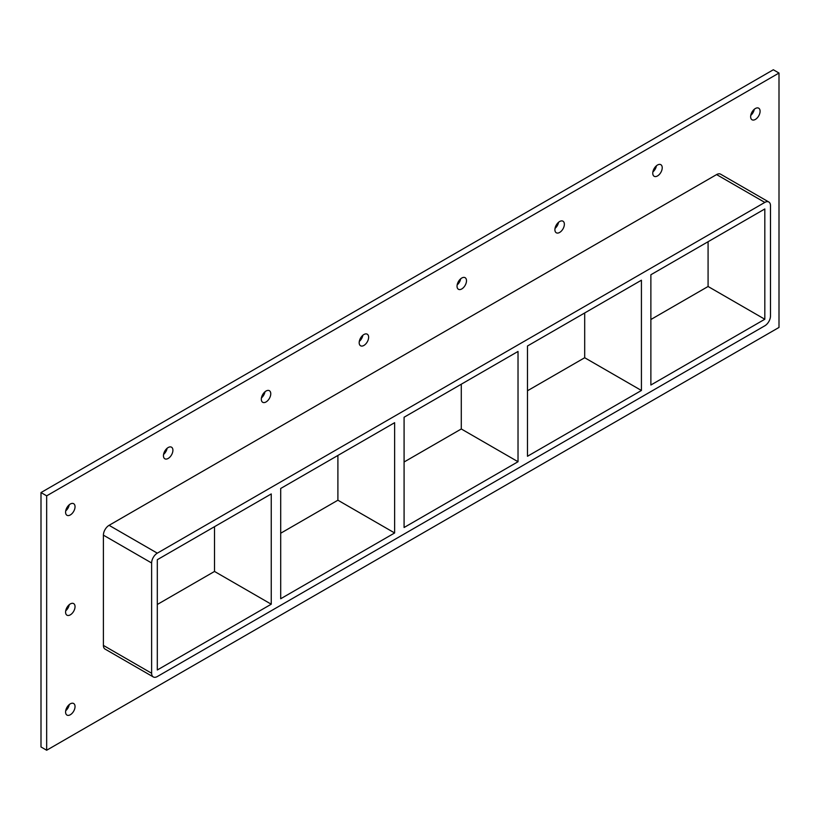 <?xml version="1.0" encoding="UTF-8"?>
<svg xmlns="http://www.w3.org/2000/svg" width="820" height="820" viewBox="0 0 820 820"><rect width="100%" height="100%" fill="white"/><g stroke="black" fill="none" stroke-linecap="round" stroke-linejoin="round"><path stroke-width="1.23" d="M75.04 606.667A6.683 3.864 -60 0 1 72.119 613.391A6.683 3.864 -60 0 1 66.974 615.184A6.683 3.864 -60 0 1 65.579 612.12A6.683 3.864 -60 0 1 68.501 605.396A6.683 3.864 -60 0 1 73.656 603.602A6.683 3.864 -60 0 1 75.04 606.667M65.702 610.818A6.683 3.864 120 0 0 69.249 604.688M662.222 167.751A6.683 3.864 -60 0 1 659.311 174.486A6.683 3.864 -60 0 1 654.155 176.269A6.683 3.864 -60 0 1 652.771 173.215A6.683 3.864 -60 0 1 655.692 166.48A6.683 3.864 -60 0 1 660.838 164.687A6.683 3.864 -60 0 1 662.222 167.751M652.894 171.913A6.683 3.864 120 0 0 656.43 165.784M564.365 224.249A6.683 3.864 -60 0 1 561.444 230.984A6.683 3.864 -60 0 1 556.288 232.777A6.683 3.864 -60 0 1 554.904 229.713A6.683 3.864 -60 0 1 557.826 222.989A6.683 3.864 -60 0 1 562.971 221.195A6.683 3.864 -60 0 1 564.365 224.249M555.027 228.411A6.683 3.864 120 0 0 558.563 222.281M466.498 280.758A6.683 3.864 -60 0 1 463.577 287.482A6.683 3.864 -60 0 1 458.421 289.276A6.683 3.864 -60 0 1 457.037 286.211A6.683 3.864 -60 0 1 459.958 279.487A6.683 3.864 -60 0 1 465.114 277.693A6.683 3.864 -60 0 1 466.498 280.758M457.16 284.909A6.683 3.864 120 0 0 460.696 278.779M368.631 337.256A6.683 3.864 -60 0 1 365.71 343.99A6.683 3.864 -60 0 1 360.564 345.773A6.683 3.864 -60 0 1 359.18 342.719A6.683 3.864 -60 0 1 362.091 335.985A6.683 3.864 -60 0 1 367.247 334.191A6.683 3.864 -60 0 1 368.631 337.256M359.303 341.417A6.683 3.864 120 0 0 362.84 335.288M270.764 393.754A6.683 3.864 -60 0 1 267.853 400.488A6.683 3.864 -60 0 1 262.697 402.282A6.683 3.864 -60 0 1 261.313 399.217A6.683 3.864 -60 0 1 264.235 392.493A6.683 3.864 -60 0 1 269.38 390.699A6.683 3.864 -60 0 1 270.764 393.754M261.436 397.915A6.683 3.864 120 0 0 264.973 391.786M172.907 450.262A6.683 3.864 -60 0 1 169.986 456.986A6.683 3.864 -60 0 1 164.83 458.78A6.683 3.864 -60 0 1 163.446 455.715A6.683 3.864 -60 0 1 166.368 448.991A6.683 3.864 -60 0 1 171.523 447.197A6.683 3.864 -60 0 1 172.907 450.262M163.57 454.413A6.683 3.864 120 0 0 167.106 448.284M75.04 706.563A6.683 3.864 -60 0 1 72.119 713.297A6.683 3.864 -60 0 1 66.974 715.081A6.683 3.864 -60 0 1 65.579 712.026A6.683 3.864 -60 0 1 68.501 705.292A6.683 3.864 -60 0 1 73.656 703.509A6.683 3.864 -60 0 1 75.04 706.563M65.702 710.725A6.683 3.864 120 0 0 69.249 704.595M760.089 111.254A6.683 3.864 -60 0 1 757.168 117.977A6.683 3.864 -60 0 1 752.022 119.771A6.683 3.864 -60 0 1 750.638 116.706A6.683 3.864 -60 0 1 753.549 109.982A6.683 3.864 -60 0 1 758.705 108.189A6.683 3.864 -60 0 1 760.089 111.254M750.751 115.405A6.683 3.864 120 0 0 754.297 109.275M75.04 506.76A6.683 3.864 -60 0 1 72.119 513.494A6.683 3.864 -60 0 1 66.974 515.278A6.683 3.864 -60 0 1 65.579 512.223A6.683 3.864 -60 0 1 68.501 505.489A6.683 3.864 -60 0 1 73.656 503.695A6.683 3.864 -60 0 1 75.04 506.76M65.702 510.911A6.683 3.864 120 0 0 69.249 504.792M394.635 532.969L280.696 598.743L280.696 488.474L394.635 422.689L394.635 532.969L337.901 500.21L337.901 455.448M214.512 526.686L214.512 571.448L271.246 604.207L157.307 669.991L157.307 559.711L271.246 493.937L271.246 604.207M518.025 461.721L404.086 527.506L404.086 417.236L518.025 351.452L518.025 461.721L461.291 428.973L461.291 384.201M527.486 456.268L527.486 345.989L641.424 280.214L641.424 390.484L527.486 456.268M641.424 390.484L584.691 357.735L527.486 390.761M404.086 461.998L461.291 428.973M280.696 533.236L337.901 500.21M157.307 604.483L214.512 571.448M650.875 385.021L650.875 274.751L764.814 208.967L764.814 319.246L650.875 385.021M584.691 312.963L584.691 357.735M650.875 319.513L708.08 286.487L764.814 319.246M779 73.041L46.668 495.844L46.668 750.239L779 327.436L779 73.041L773.332 69.761L41 492.564L41 746.958L46.668 750.239M103.402 645.422A8.026 4.633 120 0 0 105.073 649.091L153.289 676.941A8.026 4.633 -60 0 1 151.628 673.261L103.402 645.422L103.402 535.153L151.628 562.991A8.026 4.633 -60 0 1 157.307 553.162L109.08 525.323A8.026 4.633 120 0 0 103.402 535.153M716.598 174.578L764.814 202.417A8.026 4.633 -60 0 1 768.832 202.017L720.606 174.178A8.026 4.633 120 0 0 716.598 174.578L109.08 525.323M41 492.564L46.668 495.844M708.08 286.487L708.08 241.726M151.628 562.991L151.628 673.261M768.832 202.017A8.026 4.633 -60 0 1 770.492 205.697L770.492 315.966A8.026 4.633 -60 0 1 764.814 325.796L157.307 676.541A8.026 4.633 -60 0 1 153.289 676.941M764.814 202.417L157.307 553.162"/></g></svg>
